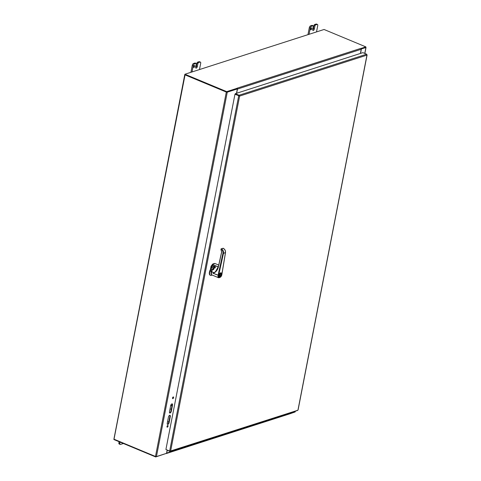 <?xml version="1.0" encoding="UTF-8"?>
<svg xmlns="http://www.w3.org/2000/svg" width="481" height="481" viewBox="0 0 481 481"><rect width="100%" height="100%" fill="white"/><g stroke="black" fill="none" stroke-linecap="round" stroke-linejoin="round"><path stroke-width="0.72" d="M170.653 405.693A1.647 0.806 -67.4 0 1 172.216 403.878A1.647 0.806 -67.4 0 1 172.517 405.098L171.332 411.183A1.647 0.806 -67.4 0 1 169.769 413.005A1.647 0.806 -67.4 0 1 169.468 411.784L170.653 405.693M169.595 412.872A1.647 0.806 112.6 0 0 170.941 411.021L172.126 404.936A1.647 0.806 112.6 0 0 172 403.848M167.25 423.202L168.434 417.111A1.647 0.806 -67.4 0 1 169.997 415.295A1.647 0.806 -67.4 0 1 170.298 416.51L169.114 422.601A1.647 0.806 -67.4 0 1 167.55 424.422A1.647 0.806 -67.4 0 1 167.25 423.202M167.376 424.284A1.647 0.806 112.6 0 0 168.723 422.438L169.907 416.348A1.647 0.806 112.6 0 0 169.781 415.265M172.553 398.46A0.926 0.457 112.6 0 0 173.088 397.799A0.926 0.457 112.6 0 0 173.178 396.951M172.541 397.955A0.926 0.457 -67.4 0 1 173.419 396.933A0.926 0.457 -67.4 0 1 173.479 397.961A0.926 0.457 -67.4 0 1 172.709 398.641A0.926 0.457 -67.4 0 1 172.541 397.955M167.003 427.002A0.926 0.457 112.6 0 0 167.544 426.334A0.926 0.457 112.6 0 0 167.635 425.487M166.991 426.497A0.926 0.457 -67.4 0 1 167.869 425.469A0.926 0.457 -67.4 0 1 167.935 426.503A0.926 0.457 -67.4 0 1 167.16 427.182A0.926 0.457 -67.4 0 1 166.991 426.497M226.876 92.009L236.971 88.757L237.361 88.925L236.514 93.296M237.361 88.925L227.266 92.172L226.317 92.063L185.053 74.886L114.057 438.937M114.219 439.297L155.483 456.475L156.433 456.583L166.528 453.33L167.123 450.282M290.434 413.383L290.71 412.668M290.566 413.438L295.112 411.748M365.782 47.24L365.903 47.577L361.219 48.954M360.546 53.403L361.399 49.026M184.92 74.242L184.83 74.693L226.617 92.087L237.109 88.714L237.199 88.263L226.707 91.637L184.92 74.242L324.062 29.485L365.849 46.879L365.764 47.33L361.177 48.809L365.548 47.385M168.885 421.59L167.472 422.047M184.86 74.537L185.053 74.886M119.114 441.72L118.897 442.809A1.647 0.806 112.6 0 0 119.198 444.029L120.154 444.426A1.647 0.806 -67.4 0 1 119.853 443.205L120.064 442.117M123.383 443.494L120.49 444.426A1.647 0.806 -67.4 0 1 120.154 444.426M194.757 66.294A1.028 0.505 -67.4 0 1 193.777 67.436A1.028 0.505 -67.4 0 1 193.705 66.288A1.028 0.505 -67.4 0 1 194.571 65.53A1.028 0.505 -67.4 0 1 194.757 66.294M200.391 62.097L199.435 61.7A1.647 0.806 112.6 0 0 199.098 61.694L197.583 62.181A0.824 0.403 112.6 0 0 196.97 63.095L197.925 63.492A0.824 0.403 -67.4 0 1 198.539 62.578L200.054 62.091A1.647 0.806 -67.4 0 1 200.391 62.097A1.647 0.806 -67.4 0 1 200.691 63.318L199.477 69.559M195.659 67.508A1.443 0.709 112.6 0 0 196.38 66.137L196.97 63.095M197.925 63.492L197.33 66.534A1.443 0.709 -67.4 0 1 195.959 68.128A1.443 0.709 -67.4 0 1 195.701 67.063L196.29 64.015A0.824 0.403 -67.4 0 0 196.14 63.408L195.19 63.011A0.824 0.403 112.6 0 0 195.015 63.011L193.506 63.498A1.647 0.806 112.6 0 0 192.274 65.32L190.915 72.312M192.015 71.958L193.23 65.717A1.647 0.806 -67.4 0 1 194.456 63.895L195.971 63.408A0.824 0.403 -67.4 0 1 196.14 63.408M311.796 28.65A1.028 0.505 -67.4 0 1 310.816 29.792A1.028 0.505 -67.4 0 1 310.744 28.644A1.028 0.505 -67.4 0 1 311.61 27.886A1.028 0.505 -67.4 0 1 311.796 28.65M317.43 24.447L316.474 24.05A1.647 0.806 112.6 0 0 316.137 24.05L314.622 24.537A0.824 0.403 112.6 0 0 314.009 25.451L314.965 25.848A0.824 0.403 -67.4 0 1 315.578 24.934L317.093 24.447A1.647 0.806 -67.4 0 1 317.43 24.447A1.647 0.806 -67.4 0 1 317.731 25.667L316.516 31.914M312.698 29.864A1.443 0.709 112.6 0 0 313.42 28.493L314.009 25.451M314.965 25.848L314.37 28.89A1.443 0.709 -67.4 0 1 312.999 30.483A1.443 0.709 -67.4 0 1 312.74 29.413L313.329 26.371A0.824 0.403 -67.4 0 0 313.179 25.764L312.229 25.367A0.824 0.403 112.6 0 0 312.055 25.361L310.546 25.848A1.647 0.806 112.6 0 0 309.313 27.67L307.954 34.668M309.055 34.313L310.269 28.066A1.647 0.806 -67.4 0 1 311.496 26.245L313.011 25.758A0.824 0.403 -67.4 0 1 313.179 25.764M166.149 449.591L169.847 451.418L170.641 450.974L169.655 451.052L165.909 449.488L234.968 94.222L239.628 96.074L239.081 95.238L235.335 93.681L362.89 52.651L366.636 54.209L366.955 55.117L366.829 54.575L366.955 55.117L239.628 96.074L170.641 450.974L297.402 410.389M239.628 96.074L234.968 94.222M235.335 93.681L235.245 94.132L239.237 95.911L238.714 95.785L169.655 451.052M169.913 451.082L170.226 451.418L297.697 410.419M297.967 410.016L366.955 55.117M238.991 95.689L239.081 95.238L366.636 54.209M171.982 405.675L170.983 405.261L171.122 404.551M171.266 409.337L170.04 408.826M170.719 405.411L171.933 405.916M166.192 453.547A0.691 0.559 -107.8 0 0 166.703 453.096L167.244 450.33M166.36 453.523L290.115 413.72A0.691 0.559 -107.8 0 0 290.458 413.293L290.572 412.71M113.985 439.153L113.907 439.55L155.7 456.95L166.216 453.433M155.7 456.95L155.772 456.565M290.175 413.696L294.871 412.049M236.652 93.254L237.464 89.069L361.219 49.26A0.691 0.559 72.2 0 0 360.786 48.389L360.948 48.485M237.199 88.263L237.031 88.197A0.691 0.559 72.2 0 1 237.055 88.203L360.786 48.389M237.193 88.294A0.691 0.559 72.2 0 1 237.464 89.069M360.407 53.445L361.219 49.26M226.617 92.087L226.707 91.637M365.849 46.879L360.954 48.455M211.917 271.05A2.79 1.371 112.6 0 0 211.424 273.683M214.779 267.063A3.565 1.75 -67.4 0 1 214.538 267.003L213.66 266.636A3.565 1.75 -67.4 0 1 213.239 266.282L211.622 266.498L211.297 268.013A1.347 1.082 -107.8 0 0 211.838 269.546L213.576 268.987A6.229 3.06 -67.4 0 0 213.624 268.969L214.111 267.707M211.838 269.546L211.195 272.499A3.241 1.593 112.6 0 0 211.947 274.946M213.69 268.945C213.011 267.971 213.39 267.28 214.827 266.883M213.576 268.987C213.281 268.272 212.584 267.628 211.478 267.057L211.297 268.013C212.368 267.689 213.101 268.019 213.51 269.005M213.624 268.969L213.227 267.857L214.147 266.841M215.38 266.931A7.131 3.499 112.6 0 0 215.284 267.003L213.305 266.071L211.893 266.023L211.297 267.045M211.622 266.498L211.051 266.276L210.407 269.582L211.195 272.499M212.133 275.042L211.532 275.3A4.149 2.038 -67.4 0 1 210.516 275.354A4.149 2.038 -67.4 0 1 210.744 269.721M212.007 265.223A7.257 3.565 112.6 0 0 211.309 265.777L211.051 266.276M214.803 267.334A1.347 1.082 72.2 0 1 214.797 267.075L214.538 267.003A3.565 1.75 -67.4 0 1 214.49 266.979L215.296 267.28A3.565 1.75 112.6 0 1 215.115 267.063L213.305 266.071M210.359 275.27A4.149 2.038 -67.4 0 1 210.185 275.216A4.149 2.038 -67.4 0 1 210.407 269.582M215.344 267.081A3.433 1.69 112.6 0 1 215.284 267.003L215.181 266.853A7.257 3.565 112.6 0 1 215.302 266.757M221.398 274.519A2.074 1.016 112.6 0 0 221.458 274.056A2.074 1.016 112.6 0 0 221.019 272.986A2.074 1.016 112.6 0 0 219.282 274.513A2.074 1.016 112.6 0 0 219.426 276.815A2.074 1.016 112.6 0 0 221.398 274.519M221.254 274.567A1.816 0.89 112.6 0 0 220.34 273.322A1.816 0.89 112.6 0 0 219.186 276.094A1.816 0.89 112.6 0 0 220.202 276.419A1.816 0.89 112.6 0 0 221.254 274.567M219.174 276.028A1.683 0.83 112.6 0 0 219.474 276.413A1.683 0.83 112.6 0 0 221.074 274.549A1.683 0.83 112.6 0 0 220.767 273.304A1.683 0.83 112.6 0 0 220.28 273.364M219.186 276.076A1.683 0.83 112.6 0 0 220.286 274.489L219.679 274.236M219.528 274.284L220.382 274.008A1.683 0.83 112.6 0 0 220.322 273.34M219.312 274.807L220.286 274.489M225.336 252.561L223.467 253.415C223.737 251.316 223.028 249.789 221.326 248.833L223.112 248.256L221.314 248.827M216.54 274.573A3.241 1.593 -67.4 0 0 216.51 274.717L213.089 273.136A10.372 8.49 76 0 1 212.897 273.202A10.372 8.49 76 0 1 212.879 273.208L218.633 275.3A2.85 1.401 112.6 0 0 219.715 277.537A2.85 1.401 112.6 0 0 221.861 274.254L225.427 252.778C225.589 250.715 224.819 249.206 223.112 248.256L223.112 248.256M218.633 275.3L223.467 253.415L222.937 253.337C223.184 251.407 222.523 250.036 220.953 249.212L221.675 252.08L220.947 249.38L221.597 252.014L218.428 266.787C217.652 269.985 215.957 272.138 213.342 273.238L214.069 272.739L211.742 271.771L212.325 269.619L213.702 269.18M222.937 253.337L218.103 275.222A3.241 1.593 112.6 0 0 218.669 277.765L212.097 275.03A3.241 1.593 -67.4 0 1 211.742 271.771M211.862 271.266A2.694 1.323 112.6 0 0 211.502 272.402A2.694 1.323 112.6 0 0 211.43 273.202M222.913 248.551L223.094 248.25M213.811 268.927L213.239 269.661L212.476 269.679L213.498 269.703L212.957 269.522A1.299 1.04 -107.9 0 0 213.342 269.6M212.205 264.496L212.055 265.308L215.398 266.949L215.007 267.947L214.135 267.622L213.119 269.709M215.025 263.534L215.019 263.528A8.556 4.203 112.6 0 0 212.319 264.4L218.272 267.033M218.308 266.895L212.319 264.4L212.073 265.416L215.284 266.714M214.069 272.739L216.167 271.098L218.368 266.757M215.284 266.654L212.073 265.416L212.241 264.406L214.989 263.522L218.711 265.067L214.989 263.522M215.428 267.009L214.941 268.061L214.093 267.689L214.502 267.352A6.301 3.09 112.6 0 0 214.189 267.61M214.682 267.316L214.604 267.286A6.427 3.157 112.6 0 0 214.213 267.616L213.853 268.951L212.235 269.751M215.386 266.985L215.007 267.947A6.427 3.157 112.6 0 1 215.169 267.803M215.229 267.55L214.526 267.292L215.241 267.514M172.517 405.098L172.126 404.936M171.332 411.183L170.941 411.021M169.114 422.601L168.723 422.438M170.298 416.51L169.907 416.348M156.433 456.583L227.266 92.172M365.903 47.577L364.766 53.427M295.214 411.219L295.069 411.989M155.483 456.475L226.317 92.063M119.853 443.205L118.897 442.809M198.539 62.578L197.583 62.181M196.38 66.137L197.33 66.534M195.015 63.011L195.971 63.408M194.456 63.895L193.506 63.498M199.098 61.694L200.054 62.091M192.274 65.32L193.23 65.717M315.578 24.934L314.622 24.537M313.42 28.493L314.37 28.89M312.055 25.361L313.011 25.758M311.496 26.245L310.546 25.848M316.137 24.05L317.093 24.447M309.313 27.67L310.269 28.066M290.458 413.293L166.703 453.096M211.123 267.995A1.479 1.19 -107.8 0 0 211.742 269.691M211.947 266.215L211.309 265.777M219.48 276.834A2.098 1.028 -67.4 0 1 219.312 276.797A2.098 1.028 -67.4 0 1 218.933 276.298M220.304 273.004A2.098 1.028 -67.4 0 1 220.929 272.919A2.098 1.028 -67.4 0 1 221.074 273.016M218.963 275.312A2.231 1.094 -67.4 0 1 220.623 272.841A2.231 1.094 -67.4 0 1 221.488 274.495A2.231 1.094 -67.4 0 1 219.823 276.96A2.231 1.094 -67.4 0 1 218.963 275.312M218.428 266.787L221.675 252.08M218.669 277.765C220.545 277.573 221.633 276.383 221.933 274.188L225.493 252.711C225.661 250.655 224.88 249.164 223.148 248.238L221.128 248.845L220.989 249.284M212.674 264.159A8.43 4.137 112.6 0 0 212.307 264.394M215.362 271.861L218.38 266.696L221.615 252.05M366.023 47.481L364.857 53.469M295.328 411.183L295.19 411.886M113.931 439.039L184.764 74.627M298.082 409.98L367.093 54.954M210.516 275.354L210.185 275.216M214.538 266.967L215.296 267.28M219.312 276.797L218.927 275.847C218.849 275.715 219.011 273.563 220.929 272.919M213.059 269.552L213.588 269.558"/></g></svg>
